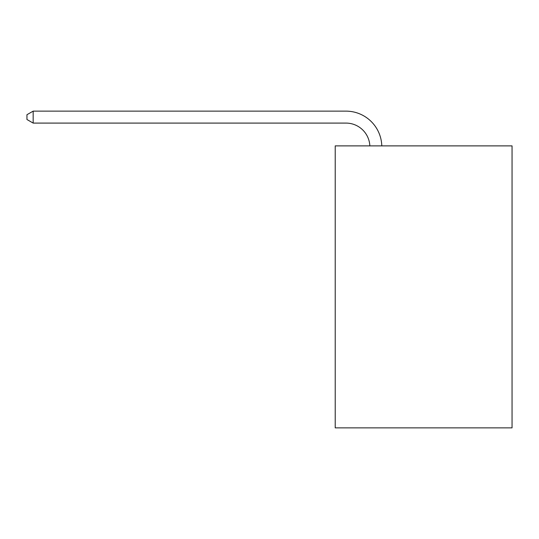 <?xml version="1.0" encoding="UTF-8"?>
<svg xmlns="http://www.w3.org/2000/svg" width="539" height="539" viewBox="0 0 539 539"><rect width="100%" height="100%" fill="white"/><g stroke="black" fill="none" stroke-linecap="round" stroke-linejoin="round"><path stroke-width="0.81" d="M512.05 145.88L512.05 427.865L335.218 427.865L335.218 145.88L512.05 145.88M369.842 145.88A23.898 23.898 0 0 0 345.971 123.087A23.898 23.898 0 0 1 369.842 145.88A23.898 23.898 0 0 0 345.971 123.087A23.898 23.898 0 0 1 369.842 145.88A23.898 23.898 0 0 0 345.971 123.087A23.898 23.898 0 0 1 369.842 145.88A23.898 23.898 0 0 0 345.971 123.087A23.898 23.898 0 0 1 369.842 145.88A23.898 23.898 0 0 0 345.971 123.087A23.898 23.898 0 0 1 369.842 145.88A23.898 23.898 0 0 0 345.971 123.087A23.898 23.898 0 0 1 369.842 145.88A23.898 23.898 0 0 0 345.971 123.087A23.898 23.898 0 0 1 369.842 145.88A23.898 23.898 0 0 0 345.971 123.087A23.898 23.898 0 0 1 369.842 145.88A23.898 23.898 0 0 0 345.971 123.087A23.898 23.898 0 0 1 369.842 145.88A23.898 23.898 0 0 0 345.971 123.087A23.898 23.898 0 0 1 369.842 145.88A23.898 23.898 0 0 0 345.971 123.087A23.898 23.898 0 0 1 369.842 145.88A23.898 23.898 0 0 0 345.971 123.087A23.898 23.898 0 0 1 369.842 145.88A23.898 23.898 0 0 0 345.971 123.087A23.898 23.898 0 0 1 369.842 145.88A23.898 23.898 0 0 0 345.971 123.087A23.898 23.898 0 0 1 369.842 145.88A23.898 23.898 0 0 0 345.971 123.087A23.898 23.898 0 0 1 369.842 145.88A23.898 23.898 0 0 0 345.971 123.087A23.898 23.898 0 0 1 369.842 145.88A23.898 23.898 0 0 0 345.971 123.087A23.898 23.898 0 0 1 369.842 145.88A23.898 23.898 0 0 0 345.971 123.087L33.162 123.087L26.95 119.503L26.95 114.719L33.162 111.135L345.971 111.135A35.843 35.843 0 0 1 381.794 145.88M33.162 111.135L345.971 111.135L33.162 111.135L345.971 111.135L33.162 111.135L345.971 111.135L33.162 111.135L345.971 111.135L33.162 111.135L345.971 111.135L33.162 111.135L345.971 111.135L33.162 111.135L345.971 111.135L33.162 111.135L345.971 111.135L33.162 111.135L345.971 111.135L33.162 111.135L345.971 111.135L33.162 111.135L345.971 111.135L33.162 111.135L345.971 111.135L33.162 111.135L345.971 111.135L33.162 111.135L345.971 111.135L33.162 111.135L345.971 111.135L33.162 111.135L345.971 111.135L33.162 111.135L345.971 111.135L33.162 111.135L33.162 123.087"/></g></svg>
